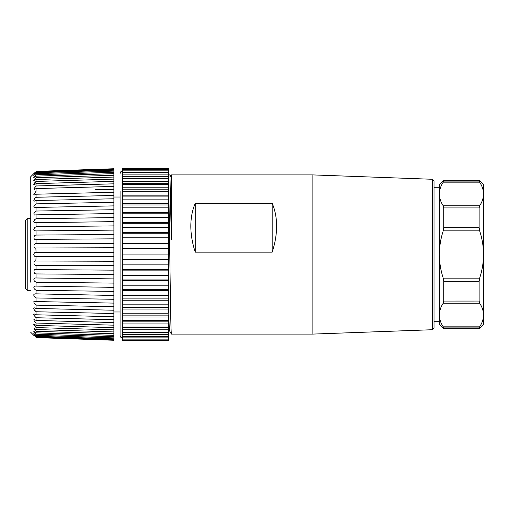 <?xml version="1.0" encoding="UTF-8"?>
<svg xmlns="http://www.w3.org/2000/svg" width="509" height="509" viewBox="0 0 509 509"><rect width="100%" height="100%" fill="white"/><g stroke="black" fill="none" stroke-linecap="round" stroke-linejoin="round"><path stroke-width="0.76" d="M30.756 282.202L30.756 176.68L30.756 282.202M34.752 304.038L35.21 304.503M34.548 307.875L36.063 308.46L113.882 310.236L113.882 313.525L36.063 311.75L33.988 309.421L33.779 308.473L34.294 307.9M34.084 309.612L34.307 309.987M34.752 310.573L35.21 311.056M34.377 314.021L36.063 314.778L113.882 316.751L113.882 319.709L36.063 317.737L33.988 315.351L33.779 314.467L34.294 314.021M34.084 315.535L34.307 315.904M36.063 332.848L113.882 335.374L113.882 336.742L36.063 334.216L33.779 331.34L36.063 332.848L36.063 331.314L113.882 333.739L36.063 331.314L34.351 329.457L33.938 328.165M34.084 329.075L34.319 329.418M33.938 335.501L30.756 332.32M36.063 337.601C33.263 334.833 33.263 334.833 36.063 337.601L113.882 340.254L36.063 337.378C33.263 334.47 33.263 334.311 36.063 336.913L113.882 339.554L113.882 340.012L36.063 337.378C33.263 334.47 33.263 334.311 36.063 336.913L36.063 336.245L33.823 333.529L36.063 335.323L113.882 337.919L113.882 338.841L36.063 336.245M36.063 334.216L36.063 335.323M33.976 328.165L36.063 329.514L113.882 331.938L113.882 335.374M95.317 319.238L36.063 317.737L36.063 320.428L34.663 319.588L33.779 319.811L34.351 321.211L36.063 323.03L113.882 325.175L36.063 323.03L36.063 325.359L34.663 324.398L33.779 324.43L36.063 327.573L113.882 329.87L36.063 327.573L36.063 329.514M95.317 313.099L36.063 311.75L36.063 314.778M36.731 305.146L34.981 304.28L33.988 302.887L33.874 301.544L34.733 301.124L36.063 301.557L113.882 303.116L113.882 306.692L36.063 305.133L36.063 308.46M36.063 297.962L34.351 296.461L33.81 295.29L33.874 294.406L34.943 293.833L113.882 295.462L113.882 299.292L36.063 297.962L36.063 301.557M36.063 290.321L34.351 288.94L33.81 287.77L34.141 286.44L35.153 286.09L113.882 287.362L113.882 291.396L36.063 290.321L36.063 294.138M36.063 282.279L34.351 281.038L33.81 279.88L34.141 278.461L35.382 277.971L113.882 278.894L113.882 283.099L36.063 282.279L36.063 286.281M113.882 270.126L113.882 274.491L36.063 273.937L36.063 278.079M36.063 273.937C33.27 273.906 33.257 268.498 36.063 269.617L113.882 270.164L113.882 265.66L36.063 265.386L36.063 269.617L35.617 269.566M36.063 265.386C33.27 265.647 33.257 260.15 36.063 260.99L113.882 261.263L113.882 256.708L36.063 256.708L35.853 260.977M36.063 256.708C34.866 256.752 34.103 256.014 33.772 254.5C34.103 252.992 34.866 252.254 36.063 252.292L35.853 248.023M36.063 252.292L113.882 252.292L113.882 247.737L36.063 248.01C33.27 248.85 33.257 243.359 36.063 243.614L36.063 239.383L35.617 239.434M36.063 243.614L113.882 243.34L113.882 238.836L36.063 239.383C33.27 240.502 33.257 235.101 36.063 235.063L36.063 230.921L34.351 230.73L33.779 229.362L34.663 227.599L36.063 226.721L36.063 222.719L34.351 222.719L33.779 221.466L34.663 219.678L36.063 218.679L36.063 214.862L34.351 215.059L33.779 213.933L34.663 212.145L36.063 211.038L36.063 207.443L34.351 207.831L33.779 206.845L34.663 205.07L36.063 203.867L36.063 200.54L34.351 201.112L33.779 200.279L34.663 198.535L36.063 197.25L36.063 194.222L34.377 194.979L33.779 194.311L36.063 191.263L36.063 188.572L34.351 189.494L33.779 188.998L36.063 185.97L36.063 183.641L34.351 184.729L33.779 184.404L36.063 181.427L36.063 179.486L34.351 180.727L33.779 180.574L36.063 177.686L36.063 176.152L33.779 177.558L36.063 174.784L36.063 173.677L33.779 175.389L36.063 172.755L36.063 172.087C33.263 174.689 33.263 174.536 36.063 171.622L36.063 171.399C33.263 174.167 33.263 174.167 36.063 171.399L113.882 168.746L113.901 238.874M113.882 169.446L36.063 172.087C33.263 174.689 33.263 174.536 36.063 171.622L113.882 168.988M34.803 172.653L35.236 172.227M36.063 177.686L113.882 175.261L36.063 177.686L35.216 178.525M34.758 179.028L34.307 179.594M36.063 181.427L113.882 179.13L36.063 181.427L35.216 182.241M34.758 182.75L34.3 183.342M36.063 185.97L113.882 183.825L36.018 186.008M95.317 195.901L36.018 197.282M36.19 203.867L35.21 204.503M34.752 204.962L34.294 205.553M113.882 209.708L36.063 211.038L35.21 211.604M34.752 212.043L34.3 212.609M34.084 212.978L33.938 213.303M113.882 217.604L36.056 218.685M38.582 305.184L40.618 305.222M42.4 305.26L45.683 305.324M47.413 305.362L49.481 305.4M51.142 305.438L54.628 305.508M56.238 305.54L58.344 305.578M59.884 305.61L63.574 305.686M65.057 305.712L67.201 305.756M68.626 305.788L76.064 305.934M77.368 305.96L81.465 306.043M82.712 306.068L84.927 306.113M86.11 306.138L95.317 306.323M36.82 297.975L40.186 298.032M47.852 298.166L49.029 298.185M56.69 298.319L57.88 298.338M65.527 298.465L66.736 298.49M74.365 298.618L75.58 298.637M83.196 298.77L84.43 298.789M37.189 290.334L39.874 290.372M48.164 290.486L48.724 290.493M57.008 290.607L59.706 290.645M65.846 290.734L66.418 290.741M74.683 290.855L75.268 290.862M83.521 290.976L84.112 290.983M113.882 243.34L113.895 247.743M36.063 235.063L113.882 234.509M113.882 230.106L36.063 230.921M36.063 226.721L113.882 225.901M113.882 221.638L36.063 222.719M113.882 213.538L36.063 214.862M113.882 205.884L36.063 207.443M36.063 203.867L113.882 202.308M113.882 198.764L36.063 200.54M36.063 197.25L113.882 195.475M113.882 192.249L36.063 194.222M95.317 189.762L113.882 189.291M113.882 186.421L36.063 188.572M113.882 181.338L36.063 183.641M113.882 177.062L36.063 179.486M113.882 173.626L36.063 176.152M36.063 174.784L113.882 172.258M113.882 171.081L36.063 173.677M36.063 172.755L113.882 170.159M113.882 168.746L36.063 171.399M95.317 202.677L87.122 202.843M85.945 202.868L78.303 203.021M76.993 203.046L69.472 203.199M68.047 203.225L64.255 203.301M62.772 203.333L60.647 203.371M59.101 203.403L55.513 203.479M53.909 203.511L51.823 203.549M50.156 203.587L46.771 203.651M45.046 203.689L42.998 203.727M41.204 203.765L38.029 203.829M88.859 210.134L87.618 210.16M80.008 210.287L78.78 210.306M73.372 210.402L69.949 210.459M62.308 210.586L58.91 210.643M53.458 210.739L52.268 210.758M44.607 210.891L43.437 210.911M88.534 217.954L87.942 217.96M79.69 218.075L79.105 218.081M72.984 218.17L70.261 218.208M61.99 218.323L61.424 218.329M53.146 218.444L52.586 218.45M46.44 218.539L43.749 218.577M113.882 252.292L113.882 256.708M113.882 261.257L113.882 265.66M113.882 274.491L113.882 278.894M113.882 283.099L113.882 287.362M113.882 291.396L113.882 295.462M113.882 299.292L113.882 303.116M113.882 306.692L113.882 310.236M113.882 313.525L113.882 316.751M36.063 320.428L113.882 322.579L113.882 331.938M113.882 319.709L113.882 322.579M36.063 325.359L113.882 327.662M113.882 336.742L113.882 337.919M113.882 338.841L113.882 339.554M120.073 311.985L113.882 311.985M443.753 327.904L443.224 326.829L443.753 328.782L443.753 327.904L479.128 327.904L479.656 326.829L479.128 328.782L483.55 324.36L483.55 315.001C483.486 319.048 482.188 322.986 479.656 326.829C482.188 322.986 483.486 319.048 483.55 315.001L483.55 324.36M479.408 327.236L479.656 326.829L443.224 326.829C440.692 322.986 439.394 319.048 439.331 315.001C439.394 310.961 440.692 307.016 443.224 303.179L443.753 301.067L479.128 301.061L479.656 303.179C482.188 307.016 483.486 310.961 483.55 315.001L483.55 254.5C483.486 262.587 482.188 270.464 479.656 278.143L479.128 281.343L443.753 281.343L443.224 278.143C440.692 270.47 439.394 262.587 439.331 254.5C439.394 246.413 440.692 238.53 443.224 230.851L443.753 227.657L479.128 227.657L479.656 230.851C482.188 238.53 483.486 246.413 483.55 254.5L483.55 193.993C483.486 198.039 482.188 201.978 479.656 205.821L479.128 207.933L443.753 207.933L443.224 205.821C440.692 201.978 439.394 198.039 439.331 193.993C439.394 189.952 440.692 186.014 443.224 182.171L443.753 181.089L479.128 181.089L479.656 182.171L479.128 180.211L483.55 184.633L483.55 193.993C483.486 189.952 482.188 186.014 479.656 182.171C482.188 186.014 483.486 189.952 483.55 193.993L483.55 184.633M439.331 220.893L439.331 321.707L439.331 220.893M479.128 328.782L443.753 328.782L439.331 324.36L439.331 184.633L443.753 180.211L443.753 181.089M479.128 301.061L479.128 281.343M479.128 227.657L479.128 207.933M443.753 281.343L443.753 301.067M443.753 207.933L443.753 227.657M439.331 187.287L434.018 187.287L434.018 180.905L432.313 179.27L432.313 329.73L434.018 328.044L434.018 186.708L434.018 326.88L434.018 321.707L439.331 321.707M195.246 252.159C192.313 243.2 190.843 234.528 190.824 226.142C190.843 217.769 192.313 210.147 195.246 203.276L195.246 252.159L272.181 252.165L272.181 203.276L195.246 203.276M272.181 252.165C275.114 243.2 276.591 234.528 276.603 226.142C276.591 217.769 275.114 210.147 272.181 203.276M171.438 177.539L169.93 174.937L171.361 239.402L171.368 174.911L312.863 174.911L312.863 334.089L171.368 334.089L169.382 330.538L168.714 314.721M168.714 186.758L169.408 226.142C170.07 273.855 170.712 331.569 171.368 333.879M168.714 238.403L168.714 233.237L122.726 233.237L122.726 285.842L168.714 285.842L168.714 290.722L168.714 264.476M168.714 327.071L122.726 327.071L122.726 327.516L168.714 327.522L168.714 314.861M168.714 330.316L169.376 330.526M122.726 254.067L168.714 254.067L168.714 248.545L122.726 248.545M122.726 264.877L168.714 264.877L168.714 254.004M122.726 259.304L168.714 259.304M122.726 259.374L168.714 259.374M122.726 243.531L168.714 243.531L168.714 237.811L122.726 237.811M122.726 243.264L168.714 243.264M122.726 275.528L168.714 275.528M122.726 269.725L168.714 269.725M122.726 270.126L168.714 270.126M168.714 233.23L168.714 183.673L122.726 183.673L122.726 184.423L168.714 184.423M168.714 213.805L122.726 213.805L122.726 232.638L168.714 232.638M122.726 232.638L122.726 233.23M122.726 227.338L168.714 227.338M122.726 279.905L168.714 279.905M122.726 280.631L168.714 280.631M122.726 222.357L168.714 222.357M122.726 223.273L168.714 223.273M122.726 217.298L168.714 217.298M122.726 295.659L168.714 295.659L168.714 290.722L122.726 290.722L122.726 298.904L168.714 298.904L168.714 295.659M122.726 285.842L122.726 289.685L168.714 289.685M122.726 289.685L122.726 290.722M168.714 189.793L122.726 189.793L122.726 212.584L168.714 212.584M122.726 212.584L122.726 213.793M122.726 207.844L168.714 207.844M122.726 298.904L122.726 304.834L168.714 304.834L168.714 298.91M122.726 300.246L168.714 300.246M122.726 203.473L168.714 203.473M122.726 204.974L168.714 204.974M122.726 199.121L168.714 199.121M122.726 304.834L122.726 313.207L168.714 313.207L168.714 304.834M122.726 307.43L168.714 307.43M122.726 309.046L168.714 309.046M122.726 195.163L168.714 195.163M122.726 196.926L168.714 196.926M122.726 191.276L168.714 191.276M122.726 316.98L168.714 316.98L168.714 315.116L122.726 315.116L122.726 321.847L168.714 321.847M168.714 320.664L122.726 320.664M122.726 184.423L122.726 187.789L168.714 187.789M122.726 187.789L122.726 189.774M122.726 321.866L122.726 327.071M168.714 323.94L122.726 323.94M168.714 183.666L168.714 168.275L122.726 168.275L168.714 168.422M122.726 168.422L122.726 181.471L168.714 181.471M122.726 181.471L122.726 183.654M122.726 178.684L168.714 178.684M168.714 340.527L122.726 340.527L168.714 340.725L168.714 327.529M122.726 327.535L122.726 340.527M168.714 329.794L122.726 329.794M168.714 332.332L122.726 332.332L122.726 333.828M122.726 176.299L168.714 176.299M122.726 178.672L168.714 178.672M122.726 174.135L168.714 174.135M168.714 334.47L122.726 334.47M168.714 336.373L122.726 336.373M122.726 172.366L168.714 172.366M122.726 170.852L168.714 170.852M168.714 337.881L122.726 337.881M168.714 339.115L122.726 339.115M122.726 169.726L168.714 169.726M122.726 168.893L168.714 168.893M168.714 339.974L122.726 339.974M122.726 340.725L168.714 340.725M122.726 338.071C121.129 337.931 120.245 337.047 120.073 335.418L120.073 191.269M168.714 248.812L168.714 243.531M25.45 288.546L25.45 220.454L27.219 218.685L27.219 290.315L25.45 288.546M479.656 303.179L443.224 303.179M443.224 278.143L479.656 278.143M479.656 230.851L443.224 230.851M443.224 205.821L479.656 205.821M479.656 182.171L443.224 182.171M483.55 281.032L483.55 201.895L483.55 281.032M122.726 313.207L122.726 315.116M30.756 176.68L33.772 173.658M120.073 197.015L113.882 197.015M483.55 307.5L483.55 201.5M443.753 180.211L479.128 180.211M432.313 179.27L312.863 174.911M432.313 329.73L312.863 334.089M169.904 174.911L168.714 174.911M122.726 170.929C121.129 171.069 120.245 171.953 120.073 173.582M27.219 290.315L30.756 290.315M27.219 218.685L30.756 218.685"/></g></svg>
